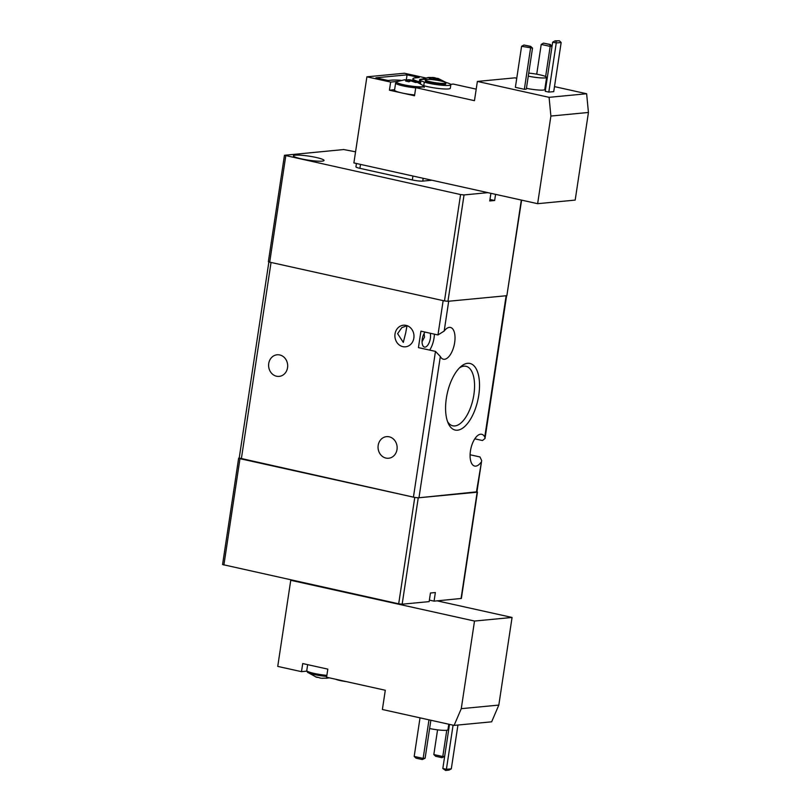 <?xml version="1.0" encoding="UTF-8"?>
<svg xmlns="http://www.w3.org/2000/svg" width="811" height="811" viewBox="0 0 811 811"><rect width="100%" height="100%" fill="white"/><g stroke="black" fill="none" stroke-linecap="round" stroke-linejoin="round"><path stroke-width="1.22" d="M276.531 376.223A10.847 9.539 84.5 0 1 268.603 364.991A10.847 9.539 84.5 0 1 277.109 354.782A10.847 9.539 84.5 0 1 279.754 354.954A10.847 9.539 84.5 0 1 287.682 366.187A10.847 9.539 84.5 0 1 279.177 376.385A10.847 9.539 84.5 0 1 276.531 376.223M385.985 458.083A10.847 9.539 84.5 0 1 378.048 446.851A10.847 9.539 84.5 0 1 386.563 436.642A10.847 9.539 84.5 0 1 389.199 436.805A10.847 9.539 84.5 0 1 397.137 448.037A10.847 9.539 84.5 0 1 388.621 458.245A10.847 9.539 84.5 0 1 385.985 458.083M405.703 332.905L406.99 325.748L401.83 327.624L397.613 333.676L403.3 342.394L405.703 332.905M402.834 346.652A10.847 9.539 84.5 0 1 394.896 335.419A10.847 9.539 84.5 0 1 403.412 325.211A10.847 9.539 84.5 0 1 406.047 325.373A10.847 9.539 84.5 0 1 413.985 336.606A10.847 9.539 84.5 0 1 405.48 346.814A10.847 9.539 84.5 0 1 402.834 346.652M425.055 332.094A8.526 3.913 102.5 0 0 422.257 339.15A8.526 3.913 102.5 0 0 424.467 347.088A8.526 3.913 102.5 0 0 430.357 338.369A8.526 3.913 102.5 0 0 430.266 333.25M424.143 333.453L424.528 337.082L422.065 341.715M268.877 261.933L239.194 458.174A4.136 0.537 8.6 0 0 241.323 458.975L413.428 497.153A4.136 0.537 8.6 0 0 418.973 497.761L476.402 492.277A4.136 0.537 8.6 0 0 476.909 492.095L481.673 460.607L479.98 456.958L470.096 454.768M481.673 460.607L476.402 492.277M506.632 295.569A4.136 0.537 -171.4 0 1 506.125 295.751L484.765 436.997A16.281 7.471 102.5 0 0 481.704 434.28A16.281 7.471 102.5 0 0 470.451 450.906A16.281 7.471 102.5 0 0 474.658 466.061A16.281 7.471 102.5 0 0 480.913 462.452M478.764 395.2A34.123 15.662 102.5 0 0 460.983 366.481A34.123 15.662 102.5 0 0 446.344 398.302A34.123 15.662 102.5 0 0 448.331 423.524A34.123 15.662 102.5 0 0 464.885 426.353A34.123 15.662 102.5 0 0 478.764 395.2M447.55 421.588A30.483 13.99 102.5 0 0 452.802 425.816A30.483 13.99 102.5 0 0 473.877 394.673A30.483 13.99 102.5 0 0 466.001 366.288A30.483 13.99 102.5 0 0 459.452 367.9M420.929 331.172L437.96 334.953L444.185 331.05A16.281 7.471 -77.5 0 1 450.45 327.441A16.281 7.471 -77.5 0 1 454.221 344.949A16.281 7.471 -77.5 0 1 443.404 359.222A16.281 7.471 -77.5 0 1 440.332 356.505L435.466 351.386L418.435 347.615L420.929 331.172M437.96 334.953L443.151 300.628L271.046 262.45L241.323 458.975M429.698 350.109A16.281 7.471 102.5 0 0 434.392 334.162M506.125 295.751L448.696 301.236L444.185 331.05M474.79 438.822L482.464 440.525L485.019 438.487L506.611 295.701M484.765 436.997L485.019 438.487M424.224 87.406L423.514 85.743A13.817 1.804 -171.4 0 1 422.075 86.747A13.817 1.804 -171.4 0 1 405.206 85.074A13.817 1.804 -171.4 0 1 396.782 81.698L396.782 81.698A13.817 1.804 -171.4 0 1 398.11 81.435M420.514 83.553L420.919 80.877A15.5 2.027 -171.4 0 1 420.189 80.096A15.5 2.027 -171.4 0 1 422.065 79.437A15.5 2.027 -171.4 0 1 426.606 79.427M528.731 73.112A12.915 1.693 -171.4 0 1 546.614 77.359L544.779 89.524A12.915 1.693 -171.4 0 1 543.208 90.072A12.915 1.693 -171.4 0 1 526.43 88.298M546.614 77.359A12.915 1.693 -171.4 0 1 545.053 77.917A12.915 1.693 -171.4 0 1 528.275 76.143M445.878 82.945L445.726 83.959A10.33 1.348 -171.4 0 1 444.479 84.405A10.33 1.348 -171.4 0 1 432.881 83.34A10.33 1.348 -171.4 0 1 425.288 80.867L425.451 79.853A10.33 1.348 -171.4 0 1 426.698 79.417A10.33 1.348 -171.4 0 1 438.295 80.471A10.33 1.348 -171.4 0 1 445.878 82.945A10.33 1.348 -171.4 0 1 444.631 83.391A10.33 1.348 -171.4 0 1 433.033 82.327A10.33 1.348 -171.4 0 1 425.451 79.853M554.491 86.615L586.637 93.752L588.441 112.465L550.892 116.054L537.632 203.683L353.88 162.93L366.896 76.822L404.446 73.233L425.501 77.897M450.632 84.324L453.298 84.07L476.209 89.149M444.904 82.195A15.5 2.027 -171.4 0 1 450.835 84.729L450.298 88.277A15.5 2.027 -171.4 0 1 440.454 88.683A15.5 2.027 -171.4 0 1 423.758 85.692A14.466 1.896 -171.4 0 1 424.376 86.382A14.466 1.896 -171.4 0 1 422.622 87L415.749 87.649L474.465 100.676L477.375 81.424L514.924 77.846L516.749 78.251M588.441 112.465L575.181 200.094L537.632 203.683M366.896 76.822L390.649 82.083L397.41 81.445M420.139 80.431A14.466 1.896 -171.4 0 1 419.581 79.782A14.466 1.896 -171.4 0 1 421.213 79.174M400.948 80.34A21.187 2.768 8.6 0 0 391.703 80.137L388.013 80.492L375.919 77.805L407.081 74.835L419.186 77.511L415.506 77.866A21.187 2.768 8.6 0 0 412.931 78.768A21.187 2.768 8.6 0 0 419.642 81.881L417.746 82.063M586.637 93.752L549.088 97.33L550.892 116.054M477.375 81.424L549.088 97.33M552.666 42.172L556.255 42.963L561.161 42.496L553.731 91.623L548.824 92.099L545.235 91.298L552.666 42.172L554.977 40.874L559.316 40.753L555.88 41.077L556.255 42.963L548.824 92.099M545.114 87.335L545.854 87.264M524.342 89.311L526.309 89.129L532.513 48.102L521.585 46.298L515.38 87.324L524.342 89.311L530.546 48.285L530.171 46.399L523.896 45.01L521.585 46.298M394.612 89.697L389.422 90.193L390.649 82.083M415.749 87.649L414.522 95.759L389.422 90.193M420.919 80.877A14.466 1.896 -171.4 0 1 424.295 82.144L423.758 85.692M407.081 74.835L406.352 79.681M356.424 163.487L355.928 166.823A7.755 1.014 8.6 0 0 359.902 168.333L360.5 164.4M412.941 176.028L412.343 179.961L359.902 168.333M412.343 179.961A7.755 1.014 8.6 0 0 422.744 181.106L423.17 178.298M431.898 180.235L422.744 181.106M545.631 76.528L550.182 46.409L541.221 44.423L536.72 74.196M450.835 84.729A15.5 2.027 -171.4 0 1 440.991 85.145A15.5 2.027 -171.4 0 1 424.295 82.144M414.654 94.928A14.466 1.896 -171.4 0 1 401.972 92.971A14.466 1.896 -171.4 0 1 394.541 90.153L395.616 83.077L396.782 81.698L404.75 79.742M420.27 79.924A13.817 1.804 -171.4 0 1 420.595 79.427L420.595 79.427A13.817 1.804 -171.4 0 1 421.913 79.154M561.161 42.496L559.316 40.753M552.058 46.237L550.182 46.409L549.807 44.524L543.532 43.135L541.221 44.423M543.532 43.135L550.294 44.473L552.068 46.146M523.896 45.01L530.658 46.349L532.513 48.102M446.121 82.509L438.335 78.545A25.759 11.82 102.5 0 0 437.504 78.353L441.113 80.056L439.298 80.228L434.726 78.616A25.759 11.82 102.5 0 0 432.8 79.519L429.485 78.779A25.759 11.82 -77.5 0 1 431.411 77.886L427.59 77.633L429.404 77.451L434.189 77.623A25.759 11.82 -77.5 0 1 435.902 78.17L437.484 78.444M427.59 77.633L429.435 77.562M433.652 77.552L432.222 77.43L432.831 77.471L432.689 79.478M423.514 85.743L414.533 80.816A25.759 11.82 102.5 0 0 413.691 80.634L417.31 82.327L415.485 82.499L410.924 80.897A25.759 11.82 102.5 0 0 408.997 81.789L405.682 81.049A25.759 11.82 -77.5 0 1 407.609 80.157L403.777 79.904L410.376 79.894A25.759 11.82 -77.5 0 1 412.089 80.441L413.681 80.725M403.777 79.904L405.622 79.833M409.849 79.823L408.42 79.701L409.028 79.742L408.876 81.749M555.88 41.077L554.977 40.874M431.28 79.113L431.411 77.886M407.467 81.394L407.609 80.157M434.189 77.623L433.936 78.92M435.902 78.17L435.679 78.738M410.376 79.894L410.133 81.191M412.089 80.441L411.876 81.009M437.504 78.353L437.332 79.265M437.899 78.596L437.707 79.427M413.691 80.634L413.519 81.536M414.086 80.867L413.904 81.698M476.949 491.811L418.243 497.832L414.766 497.447L239.215 458.043M477.456 492.095L461.368 598.457L434.057 601.144L435.365 592.537L430.448 593.003L429.151 601.62L402.155 604.195L398.688 603.81L222.559 564.547L238.647 458.174M434.057 601.144L429.374 600.11M295.275 155.165A15.5 2.027 -171.4 0 1 312.661 156.756A15.5 2.027 -171.4 0 1 324.045 160.466A15.5 2.027 -171.4 0 1 322.16 161.136A15.5 2.027 -171.4 0 1 304.774 159.544A15.5 2.027 -171.4 0 1 293.389 155.834A15.5 2.027 -171.4 0 1 295.275 155.165M355.563 151.799L343.671 149.548L284.458 155.286L268.37 261.649L269.698 262.156L444.489 300.922L447.956 301.307L506.865 295.68L521.615 200.124M495.582 194.356L494.649 200.499L489.966 199.465M490.898 193.312L489.743 200.966L494.649 200.499M284.458 155.286L460.577 194.559L464.044 194.934L487.928 192.653M307.663 664.655L306.761 670.596L307.47 672.268A13.817 1.804 8.6 0 0 326.711 676.435M429.607 728.521A12.915 1.693 8.6 0 0 446.385 730.295A12.915 1.693 8.6 0 0 447.956 729.748L448.787 724.223M335.876 679.304A10.33 1.348 8.6 0 0 346.581 681.666M277.737 666.399L301.489 671.66L302.716 663.56L327.816 669.126L326.59 677.226L385.296 690.252L382.386 709.503L454.099 725.399L461.266 708.672L474.516 621.044L290.754 580.291L277.737 666.399M306.771 671.163L301.489 671.66M290.754 580.291L292.051 580.169M293.866 580.564A7.755 1.014 8.6 0 0 297.394 581.649L349.835 593.277A7.755 1.014 8.6 0 0 355.228 594.179M437.18 600.85L512.065 617.455L474.516 621.044M461.266 708.672L498.816 705.083L512.065 617.455M454.099 725.399L491.648 721.82L498.816 705.083M453.075 725.176L446.405 769.294L451.311 768.828L457.941 725.034M442.826 768.504L446.405 769.294L445.574 770.45L442.826 768.504L449.497 724.385M430.864 720.249L425.116 758.224L422.318 759.562L423.149 758.417L428.989 719.833M420.027 717.847L414.188 756.43L423.149 758.417L425.116 758.224M437.565 729.849L433.824 754.554L442.786 756.541L446.76 730.255M335.46 679.202A15.5 2.027 8.6 0 0 340.63 680.348M445.574 770.45L449 770.126L451.311 768.828M414.188 756.43L416.043 758.173L422.318 759.562M444.651 756.41L441.954 757.687L442.786 756.541L444.661 756.359M433.824 754.554L435.679 756.298L441.954 757.687M317.304 677.286L317.283 677.378A25.759 11.82 -77.5 0 1 316.452 677.185A25.759 11.82 -77.5 0 1 315.58 676.83L318.895 677.57A25.759 11.82 102.5 0 0 320.598 678.108L321.136 678.178M321.957 678.26L327.198 678.108M413.428 497.153L435.466 351.386M418.973 497.761L440.332 356.505M415.719 87.852A14.466 1.896 -171.4 0 1 395.616 83.077M414.766 497.447L398.688 603.81M223.887 565.044L239.975 458.681M402.155 604.195L418.243 497.832M477.142 492.206L461.053 598.569M521.321 200.064L506.865 295.68M447.956 301.307L464.044 194.934M460.577 194.559L444.489 300.922M269.698 262.156L285.786 155.793M306.761 670.596A14.466 1.896 8.6 0 0 326.863 675.37M419.733 83.087L420.189 80.096M412.931 78.768L412.667 80.532M419.419 80.806L420.595 79.427L428.553 77.461M329.296 677.834L326.235 678.27M307.47 672.268L316.452 677.185"/></g></svg>
